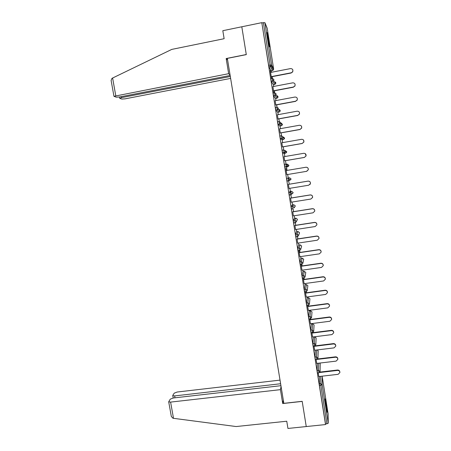 <?xml version="1.0" encoding="UTF-8"?>
<svg xmlns="http://www.w3.org/2000/svg" width="451" height="451" viewBox="0 0 451 451"><rect width="100%" height="100%" fill="white"/><g stroke="black" fill="none" stroke-linecap="round" stroke-linejoin="round"><path stroke-width="0.68" d="M326.129 403.132L325.295 398.847C324.945 398.633 325.239 401.706 326.169 408.048L326.998 412.321C327.341 412.479 327.048 409.418 326.129 403.132M268.92 41.114L267.257 32.771C266.862 31.891 267.015 33.763 267.708 38.369L269.371 46.701C269.766 47.552 269.613 45.692 268.92 41.114M311.359 324.021L311.303 323.643M310.632 319.426L310.559 318.942M309.296 310.97L309.194 310.327M308.529 306.122L308.405 305.355M307.221 297.874L307.075 296.961M306.415 292.767L306.246 291.718M305.141 284.733L304.955 283.549M304.29 279.366L304.081 278.036M303.055 271.547L302.824 270.087M302.164 265.915L301.905 264.297M300.958 258.316L300.682 256.574M300.028 252.419L299.723 250.514M298.855 245.034L298.534 243.016M297.88 238.878L297.53 236.679M296.747 231.707L296.38 229.412M295.726 225.28L295.332 222.794M294.627 218.335L294.221 215.758M293.567 211.643L293.127 208.858M292.502 204.917L292.051 202.054M291.402 197.95L290.709 193.575M290.371 191.45L289.875 188.298M289.226 184.211L288.482 179.504M288.234 177.936L287.687 174.492M287.039 170.416L286.498 166.983M286.458 166.74L286.295 165.692M286.03 164.04L285.5 160.663M284.846 156.542L284.344 153.379M284.22 152.596L284.141 152.111M283.792 149.89L283.301 146.789M282.642 142.629L282.185 139.731M281.542 135.683L281.097 132.865M280.432 128.659L280.015 126.032M279.597 123.394L279.485 122.689M279.287 121.426L278.881 118.889M278.211 114.639L277.839 112.282M277.416 109.632L277.213 108.353M277.021 107.118L276.66 104.863M275.984 100.567L275.651 98.487M275.178 95.499L274.935 93.96M274.744 92.754L274.433 90.781M273.746 86.44L273.458 84.641M272.9 81.095L272.652 79.517M272.46 78.333L272.195 76.653M271.502 72.267L271.26 70.745M270.611 66.63L270.352 65.023M280.939 385.69L173.28 397.996L170.258 399.169L168.702 401.802L170.602 402.1L173.505 418.325L236.149 426.545L286.757 421.217L287.941 428.45L306.252 426.556L302.187 401.317L283.826 403.335L227.349 58.388L246.291 54.622L241.804 26.778L261.805 22.657L268.655 65.35L270.115 65.062L263.401 22.663L261.935 22.962M263.401 22.663L264.906 22.685L267.195 28.261M283.307 400.15L282.709 403.544L302.198 401.401L306.252 426.556L325.532 424.56L261.805 22.657M328.108 413.804L328.26 423.241L325.526 424.041L325.532 424.56M271.553 78.502L270.273 70.429M271.632 78.485L271.367 76.811M270.673 72.431L270.352 70.412M325.526 424.041L319.415 385.492L319.393 376.484M271.136 70.768L268.993 66.957L268.655 65.35M317.515 373.005L317.109 370.418L317.357 363.348M315.356 359.633L314.984 357.023L315.317 350.162M313.265 346.165L312.853 343.577L313.31 337.038M311.128 332.675L310.711 330.087L311.246 324.032M308.98 319.133L308.563 316.546L309.177 310.987M306.832 305.547L306.409 302.959L307.103 297.891M304.673 291.91L304.25 289.317L305.023 284.75M302.503 278.222L302.08 275.629L302.931 271.564M300.332 264.489L299.898 261.89L300.834 258.333M298.15 250.705L297.716 248.101L298.725 245.056M295.969 236.871L295.518 234.266L296.611 231.729M293.776 222.986L293.319 220.376L294.492 218.357M292.355 204.94L291.109 206.434L292.547 206.203L293.742 204.72L292.355 204.94M291.588 209.05L291.109 206.434M290.224 191.472L288.888 192.442L290.331 192.211L291.611 191.247L290.224 191.472M289.418 195.058L288.888 192.442M287.394 180.986L287.056 181.043L286.661 178.399L289.474 177.728L286.661 178.399M286.515 164.102L287.326 164.158L288.837 165.246L288.775 165.9L287.738 166.774L284.857 167.022L284.429 164.305L285.872 164.063L287.445 165.19L287.383 165.867L286.306 166.774L284.857 167.022M284.203 153.408L282.619 152.883L282.315 151.491L282.185 150.16L283.628 149.907L285.207 151.034L285.128 151.761L284.062 152.635L282.619 152.883M283.025 136.879L284.53 137.967L284.434 138.711L283.431 139.511L282.033 139.759L280.37 138.694L279.936 135.96L281.373 135.706M281.283 123.162L282.36 124.251L282.247 125.051L281.261 125.806L279.868 126.06L278.109 124.453L277.675 121.708L279.113 121.449L280.702 122.576L280.584 123.405L279.558 124.194L278.109 124.453M277.703 112.31L275.815 110.1L275.409 107.406L276.846 107.141L278.442 108.263L278.29 109.153L277.297 109.892L275.843 110.157M275.522 98.51L273.543 95.753L273.131 93.047L274.569 92.776L276.17 93.898L275.984 94.857L275.025 95.539L273.571 95.809M273.334 84.664L271.265 81.36L270.848 78.637L272.28 78.361L273.887 79.483L273.661 80.52L271.288 81.411M272.917 86.598L273.836 92.912M273.915 92.9L273.605 90.939M275.155 100.72L275.837 105.015M277.382 114.785L278.058 119.036M279.603 128.806L280.268 133.011M281.819 142.77L282.478 146.93M284.023 156.689L284.677 160.804M285.799 168.392L286.864 174.633M286.222 170.551L285.878 168.386M288.403 184.341L289.052 188.433M290.579 198.079L291.233 202.183M292.75 211.767L293.404 215.882M294.909 225.41L295.563 229.536M297.062 238.996L297.722 243.14M298.827 250.604L299.87 256.692M299.21 252.543L298.9 250.593M301.009 264.393L302.007 270.2M301.347 266.034L301.088 264.382M303.185 278.126L304.137 283.662M303.478 279.479L303.264 278.12M305.355 291.814L306.263 297.074M305.598 292.879L305.428 291.808M307.514 305.457L308.383 310.435M307.717 306.229L307.593 305.445M309.668 319.043L310.491 323.75M309.826 319.533L309.747 319.037M311.816 332.59L312.594 337.021M313.952 346.08L314.691 350.241M316.083 359.526L316.777 363.416M318.209 372.926L318.857 376.546M292.885 70.063L292.727 71.934L291.188 72.797L292.66 71.737C293.263 69.747 292.552 68.693 290.529 68.591L270.594 72.442M291.188 72.797L271.26 76.625M291.256 72.994L271.288 76.828M295.084 84.247L294.999 86.034L293.404 87.032L294.937 85.865C295.433 83.925 294.706 82.916 292.75 82.837L272.838 86.615M293.404 87.032L273.503 90.781M293.466 87.195L273.526 90.955M297.265 98.363L297.248 100.094L295.614 101.21L297.192 99.953C297.598 98.07 296.854 97.095 294.96 97.038L275.076 100.731M295.614 101.21L275.736 104.886M295.67 101.345L275.758 105.027M299.419 112.395L299.481 114.114L297.812 115.343L299.43 114.007C299.763 112.164 299.007 111.222 297.164 111.183L277.309 114.802M297.812 115.343L277.963 118.94M297.869 115.445L277.979 119.053M301.533 126.319L301.696 128.095L300.005 129.42L301.651 128.016C301.922 126.218 301.161 125.305 299.363 125.271L279.53 128.817M300.005 129.42L280.178 132.944M300.056 129.493L280.195 133.022M303.546 140.098L303.901 142.037L302.193 143.446L303.861 141.986C304.075 140.227 303.309 139.336 301.55 139.314L281.74 142.781M302.193 143.446L282.394 146.891M302.238 143.491L282.399 146.947M268.277 41.695L267.646 37.957M111.228 81.062L111.109 80.413L111.955 78.378L112.609 78.023L171.78 49.396L224.13 38.707L222.817 30.696L241.804 26.778L246.28 54.526L226.171 58.529L228.651 73.682L113.962 96.322L116.234 97.191L119.554 96.982L230.151 75.475M228.651 73.682L230.083 75.075M121.296 96.644L121.477 97.636L119.814 98.386L121.838 99.062L125.051 98.854L230.63 78.406M121.477 97.636L230.314 76.495M226.171 58.529L227.637 60.152M173.505 418.325L172.908 418.218L171.318 416.42L171.2 415.737M280.026 380.12L177.181 392.02L174.255 393.142L172.812 395.318L172.772 395.634L174.644 395.916L174.977 397.805M280.618 383.745L174.644 395.916M281.063 386.456L280.432 389.653L170.602 402.1M282.709 403.544L280.432 389.653M305.265 153.65L306.088 155.933L304.369 157.422L306.054 155.911C306.223 154.191 305.451 153.323 303.732 153.306L283.944 156.7M304.369 157.422L284.592 160.793M304.414 157.438L284.598 160.815M286.791 174.644L306.539 171.346L308.236 169.796C308.371 168.105 307.593 167.259 305.902 167.248L286.143 170.563M306.206 167.22C307.745 167.389 308.433 168.246 308.27 169.785L306.742 171.301M288.973 188.445L308.704 185.22L310.406 183.63C310.508 181.978 309.73 181.144 308.067 181.133L288.33 184.38M308.067 181.133L308.101 181.105C309.758 181.116 310.536 181.945 310.435 183.596L310.017 184.448M308.101 181.105L288.33 184.358M291.154 202.195L310.857 199.043L312.571 197.425C312.644 195.796 311.861 194.979 310.22 194.973L290.512 198.147M310.22 194.973L310.249 194.917C311.883 194.922 312.667 195.74 312.594 197.363L312.492 197.696M310.249 194.917L290.506 198.09M293.325 215.894L313 212.821L314.719 211.169C314.77 209.574 313.986 208.768 312.368 208.762L292.688 211.863M312.368 208.762L312.391 208.678C314.009 208.683 314.787 209.484 314.742 211.079L314.725 211.158M312.391 208.678L292.671 211.784M295.49 229.548L315.142 226.543L316.867 224.874C316.89 223.296 316.106 222.506 314.51 222.501L294.853 225.528M314.51 222.501L314.527 222.388C316.1 222.388 316.89 223.166 316.884 224.716M314.527 222.388L294.836 225.421M297.643 243.151L317.273 240.22L318.998 238.528C319.004 236.978 318.22 236.194 316.641 236.194L297.006 239.143M316.641 236.194L316.658 236.053C318.18 236.042 318.97 236.786 319.026 238.28M316.658 236.053L296.989 239.007M299.791 256.704L319.393 253.845L321.123 252.137C321.112 250.609 320.328 249.837 318.767 249.831L299.16 252.712M318.767 249.831L318.778 249.662C320.266 249.651 321.056 250.373 321.146 251.833M318.778 249.662L299.131 252.554M301.933 270.211L321.507 267.42L323.243 265.701C323.215 264.19 322.431 263.429 320.887 263.423L301.302 266.237M320.887 263.423L320.892 263.226C322.358 263.215 323.147 263.925 323.26 265.357M320.892 263.226L301.274 266.045M304.064 283.673L323.615 280.95L325.351 279.22C325.312 277.726 324.523 276.976 322.995 276.97L303.438 279.71M322.995 276.97L323.001 276.745C324.449 276.734 325.239 277.433 325.363 278.848M323.001 276.745L303.399 279.49M306.19 297.079L325.718 294.43L327.454 292.693C327.398 291.216 326.614 290.472 325.098 290.461L305.564 293.133M325.098 290.461L325.098 290.213C326.535 290.202 327.325 290.895 327.46 292.299M325.098 290.213L305.524 292.891M308.304 310.446L327.809 307.864L329.546 306.116C329.484 304.656 328.694 303.918 327.195 303.906L307.683 306.511M327.195 303.906L327.189 303.636C328.621 303.624 329.405 304.318 329.546 305.705M327.189 303.636L307.638 306.24M310.418 323.762L329.895 321.247L331.632 319.494C331.558 318.051 330.775 317.318 329.281 317.307L309.792 319.838M329.281 317.307L329.269 317.008C330.696 317.002 331.485 317.69 331.626 319.071M329.269 317.008L309.747 319.545M312.52 337.027L331.975 334.586L333.712 332.827C333.627 331.395 332.844 330.673 331.361 330.656L311.9 333.12M331.361 330.656L331.344 330.329C332.77 330.329 333.554 331.017 333.695 332.387M331.344 330.329L311.85 332.799M314.612 350.252L334.044 347.879L335.781 346.114C335.685 344.694 334.901 343.978 333.436 343.961L313.997 346.357M333.436 343.961L333.413 343.606C334.839 343.611 335.617 344.299 335.764 345.663M333.413 343.606L315.131 345.861M316.703 363.427L336.108 361.121L337.844 359.351C337.743 357.947 336.959 357.237 335.499 357.22L316.771 359.447L317.944 358.331L316.405 356.854L316.687 349.999M335.499 357.22L335.476 356.837C336.897 356.848 337.681 357.536 337.822 358.895M335.476 356.837L317.679 358.973M318.784 376.557L338.165 374.313L339.896 372.549C339.789 371.156 339.011 370.451 337.557 370.429L319.669 372.515M337.557 370.429L337.528 370.023C338.949 370.034 339.733 370.722 339.868 372.081M337.528 370.023L319.979 372.069M264.906 22.685L271.598 65.012L273.616 68.907L267.189 28.227M268.976 66.906L270.431 66.624L270.115 65.062L271.598 65.012L271.316 66.128L268.993 66.957M273.616 68.907L273.345 69.984L272.511 70.503L270.431 66.624L271.316 66.128L273.345 69.984L273.633 69.093M328.114 413.849L322.245 376.715L322.166 384.737L328.26 423.241M326.941 423.895L320.836 385.329L319.415 385.492M319.223 383.767L320.638 383.604L322.166 384.737L320.836 385.329L320.762 376.326M322.24 376.67L322.025 376.179M271.113 70.773L272.534 70.497M272.303 78.356L272.72 81.079L273.661 80.52L275.595 83.813L275.815 82.821L275.335 81.986M273.312 84.67L274.71 84.405L272.72 81.079L271.265 81.36M275.505 98.515L276.903 98.256L274.997 95.482L275.984 94.857L277.827 97.602L276.903 98.256M277.686 112.31L279.084 112.057L277.269 109.835L278.29 109.153L280.043 111.346L279.101 112.051M281.272 125.806L279.53 124.132L280.584 123.405L282.247 125.051L282.377 124.459M283.437 139.511L281.819 138.44L280.37 138.694M284.97 150.459L286.684 151.632L286.611 152.325L285.59 153.165L284.062 152.635L285.128 151.761L286.611 152.325L286.701 151.852M284.198 153.408L285.59 153.165M287.738 166.774L286.272 166.712L287.383 165.867L288.775 165.9L288.854 165.483M287.056 181.043L288.499 180.806L289.621 179.926L289.672 179.289L288.104 178.162L288.533 180.868L287.09 181.105M290.85 194.826L289.317 195.136M292.964 208.892L291.532 209.117M293.319 220.376L294.757 220.15L295.867 218.143L294.48 218.357M295.213 222.766L293.742 223.048M295.518 234.266L296.955 234.046L297.981 231.521L296.6 231.729M297.401 236.657L298.494 235.687L297.378 236.713M297.361 236.713L295.941 236.927M297.716 248.101L299.148 247.892L300.09 244.854L298.709 245.056M299.582 250.497L300.687 249.504L299.571 250.547M299.549 250.547L298.134 250.756M299.898 261.89L301.33 261.681L302.193 258.135L300.811 258.338M301.764 264.286L302.875 263.277L301.753 264.331M301.73 264.331L300.321 264.534M302.08 275.629L303.506 275.426L304.284 271.372L302.909 271.57M303.935 278.025L305.051 276.999L303.923 278.064M304.25 289.317L305.677 289.119L306.37 284.564L304.994 284.756M306.099 291.718L307.221 290.675L306.094 291.746M306.409 302.959L307.836 302.768L308.45 297.711L307.075 297.897M308.253 305.355L309.38 304.301L308.253 305.383M308.563 316.546L309.989 316.36L310.519 310.807L309.149 310.987M310.406 318.953L311.534 317.493L309.989 316.36L310.361 318.953L308.935 319.139M310.711 330.087L312.137 329.906L312.588 323.863L311.218 324.038M312.549 332.494L313.682 331.412L312.549 332.505M312.853 343.577L314.274 343.403L314.646 336.869L313.276 337.044M314.837 345.968L315.813 344.536L314.274 343.403L314.64 345.996L313.219 346.171M314.984 357.023L316.405 356.854L316.771 359.447L315.35 359.616M317.109 370.418L318.524 370.254L318.727 363.185M275.832 83.007L275.595 83.813L274.732 84.399M278.019 96.875L277.827 97.602L278.008 96.677L277.399 95.759M273.543 95.753L274.997 95.482L274.586 92.771M280.206 110.692L280.043 111.346L280.189 110.489L279.394 109.48M275.815 110.1L277.269 109.835L276.858 107.135M278.081 124.391L279.53 124.132L279.124 121.449M280.336 138.632L281.785 138.378L282.862 137.606L282.957 136.833L281.385 135.706L281.819 138.44L282.862 137.606L284.434 138.711L284.542 138.181M282.585 152.821L284.034 152.573L283.634 149.907M284.823 166.96L286.272 166.712L285.872 164.063M288.533 180.868L290.934 179.43L290.98 178.816L289.474 177.728M290.996 179.058L289.886 180.332M291.617 191.247L293.133 192.594M289.283 195.08L290.72 194.843L291.853 193.941L291.893 193.338L290.331 192.211L290.76 194.905L293.077 192.915M293.748 204.72L295.247 205.808L294.661 207.11M295.258 206.084L294.08 207.905L294.108 207.336L292.547 206.203L292.936 208.836L291.498 209.061M295.873 218.143L297.367 219.231L297.085 220.263M293.702 222.997L295.14 222.771L296.29 221.819L296.313 221.283L294.757 220.15L295.18 222.828L296.29 221.819L297.378 219.53M297.993 231.521L299.481 232.609L299.346 233.409M299.492 232.93L298.494 235.687L298.511 235.174L296.955 234.046L297.339 236.662L295.901 236.882M300.107 244.848L301.584 245.936L301.527 246.567M301.589 246.297L300.687 249.504L300.704 249.02L299.148 247.892L299.532 250.502L298.094 250.711M302.209 258.135L303.686 259.224L302.875 263.277L302.886 262.815L301.33 261.681L301.713 264.292L300.281 264.495M304.307 271.372L305.778 272.46L305.051 276.999L305.056 276.559L303.506 275.426L303.884 278.03L302.458 278.233M306.392 284.558L307.858 285.652L307.232 290.591M307.221 290.675L307.227 290.252L305.677 289.119L306.054 291.718L304.622 291.915M308.478 297.705L309.938 298.799L309.397 304.171M309.38 304.301L309.38 303.895L307.836 302.768L308.213 305.361L306.787 305.553M310.553 310.807L312.007 311.895L311.551 317.718M312.616 323.857L314.071 324.951L313.693 331.226M313.682 331.412L312.137 329.906L312.509 332.5L311.083 332.68M314.68 336.869L316.123 337.957L315.824 344.694M317.949 358.117L318.175 350.923L317.346 349.914M320.069 371.494L320.216 363.844L319.765 363.061M317.476 373.011L318.891 372.847L320.063 371.714L318.524 370.254L318.93 372.842M112.609 78.023L115.772 95.697M275.803 82.798L275.409 82.121M277.996 96.666L277.478 95.883M280.178 110.478L279.479 109.587M282.354 124.245L281.368 123.247M284.519 137.961L283.093 136.929M119.695 98.245L119.47 96.999M111.109 80.413L113.962 96.322M172.772 395.634L173.201 398.007M168.702 401.802L171.318 416.42"/></g></svg>
